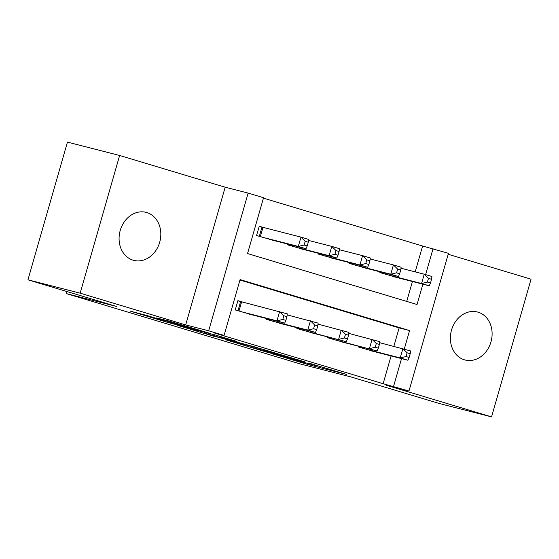 <?xml version="1.0" encoding="UTF-8"?>
<svg xmlns="http://www.w3.org/2000/svg" width="559" height="559" viewBox="0 0 559 559"><rect width="100%" height="100%" fill="white"/><g stroke="black" fill="none" stroke-linecap="round" stroke-linejoin="round"><path stroke-width="0.84" d="M271.22 353.491L309.113 364.859L346.629 374.439L309.337 363.245L317.295 365.998L271.22 353.491M133.119 260.187A24.785 20.592 104.4 0 0 133.804 260.375A24.785 20.592 104.4 0 0 159.79 241.886A24.785 20.592 104.4 0 0 146.779 212.553A24.785 20.592 104.4 0 0 146.095 212.357A24.785 20.592 104.4 0 0 120.108 230.853A24.785 20.592 104.4 0 0 133.119 260.187M464.417 359.807A24.785 20.592 104.4 0 0 465.102 360.003A24.785 20.592 104.4 0 0 491.081 341.507A24.785 20.592 104.4 0 0 478.071 312.174A24.785 20.592 104.4 0 0 477.386 311.985A24.785 20.592 104.4 0 0 451.406 330.474A24.785 20.592 104.4 0 0 464.417 359.807M146.514 315.409L130.464 311.188L167.763 322.445L210.352 333.457L167.98 320.768L156.457 317.952L200.87 330.802L163.92 321.152L157.037 318.986L163.396 320.524L146.514 315.409M27.95 279.814L67.436 142.112L119.626 155.472L80.147 293.175L27.95 279.814L116.552 306.458L66.444 293.629L300.665 364.063L350.772 376.885L439.374 403.528L491.564 416.888L386.01 385.151L408.978 391.027L383.132 383.719L213.629 332.752L224.068 335.421L208.661 330.788L248.147 193.093L263.555 197.725L247.546 253.548L417.049 304.515L422.877 284.175M80.147 293.175L185.693 324.912L208.661 330.788M225.172 339.613L266.916 352.17L304.431 361.75L262.059 349.061L225.172 339.613M214.803 336.588L177.503 325.331L215.019 334.911L236.974 341.465L220.756 337.356L232.495 340.927L257.818 347.719L214.852 336.413M491.564 416.888L531.05 279.186L448.192 254.275M264.638 227.827L259.25 226.206L256.581 235.507L275.133 240.845M358.717 346.273L358.508 347.006L377.066 352.345M327.902 337L327.693 337.741L346.245 343.079M297.088 327.735L296.871 328.475L315.43 333.807M266.266 318.469L266.056 319.21L284.608 324.541M383.132 383.719L391.097 355.936M393.857 346.314L399.14 327.895L239.951 280.031M243.298 302.258L237.903 300.637L235.234 309.938L253.793 315.276M415.204 271.877L422.618 246.023L263.429 198.152M406.728 301.413L412.444 281.505M398.406 277.914L379.854 272.575L380.064 271.835M367.591 268.641L349.033 263.31L349.242 262.569M336.77 259.376L318.218 254.045L318.427 253.304M305.955 250.111L287.396 244.772L287.612 244.038M67.038 291.567L66.444 293.629M185.693 324.912L225.179 187.209L119.626 155.472M225.179 187.209L248.147 193.093M422.618 246.023L448.465 253.325L408.978 391.027M404.283 349.04L409.579 330.572L240.077 279.598L224.068 335.421M393.571 386.395L401.537 358.605M425.623 274.609L433.057 248.692M399.14 327.895L409.579 330.572M261.381 350.472L297.751 359.856L276.006 353.581L251.864 347.474L261.381 350.472M205.866 333.52L231.23 340.717L205.866 333.52L206.117 332.633M392.949 276.516L429.277 285.81L421.57 283.497L424.239 274.189L400.985 268.236M428.467 278.375L424.239 274.189L431.946 276.509L431.548 279.297L428.467 278.375L427.397 282.092L430.479 283.022L431.548 279.297M427.397 282.092L421.57 283.497L385.242 274.196M430.479 283.022L429.277 285.81M363.902 348.627L400.23 357.928L407.93 360.248L371.609 350.947M379.638 342.674L410.599 350.94L410.201 353.735L407.12 352.806L406.058 356.53L409.139 357.453L410.201 353.735M406.058 356.53L400.23 357.928L402.899 348.627L407.12 352.806M407.93 360.248L409.139 357.453M362.134 267.244L398.455 276.544L390.755 274.231L393.424 264.924L370.163 258.971M397.645 269.103L393.424 264.924L401.124 267.244L400.726 270.032L397.645 269.103L396.583 272.827L399.664 273.756L400.726 270.032M396.583 272.827L390.755 274.231L354.427 264.931M399.664 273.756L398.455 276.544M331.312 257.978L367.64 267.279L359.933 264.959L362.602 255.659L339.348 249.705M366.83 259.837L362.602 255.659L370.31 257.972L369.911 260.767L366.83 259.837L365.761 263.562L368.842 264.484L369.911 260.767M365.761 263.562L359.933 264.959L323.612 255.666M368.842 264.484L367.64 267.279M300.497 248.713L336.825 258.013L329.118 255.694L331.787 246.393L308.533 240.44M336.008 250.572L331.787 246.393L339.488 248.706L339.089 251.501L336.008 250.572L334.946 254.296L338.027 255.218L339.089 251.501M334.946 254.296L329.118 255.694L292.79 246.393M338.027 255.218L336.825 258.013M269.676 239.448L306.004 248.741L298.296 246.428L300.966 237.121L259.201 226.374M305.193 241.306L300.966 237.121L308.673 239.441L308.275 242.229L305.193 241.306L304.124 245.024L307.205 245.953L308.275 242.229M304.124 245.024L298.296 246.428L261.975 237.128M307.205 245.953L306.004 248.741M333.08 339.362L377.115 350.982L340.787 341.682M348.823 333.409L379.785 341.675L379.386 344.463L376.305 343.54L375.236 347.258L378.317 348.187L379.386 344.463M375.236 347.258L369.408 348.662L372.077 339.355L376.305 343.54M377.115 350.982L378.317 348.187M302.265 330.096L346.294 341.71L309.972 332.416M318.001 324.136L348.963 332.409L348.564 335.197L345.483 334.275L344.421 337.992L347.502 338.922L348.564 335.197M344.421 337.992L338.593 339.397L341.263 330.089L345.483 334.275M346.294 341.71L347.502 338.922M271.45 320.831L307.771 330.124L315.479 332.444L279.151 323.144M287.186 314.871L318.148 323.137L317.75 325.932L314.668 325.003L313.599 328.727L316.68 329.656L317.75 325.932M313.599 328.727L307.771 330.124L310.441 320.824L314.668 325.003M315.479 332.444L316.68 329.656M240.629 311.559L276.957 320.859L284.664 323.179L248.336 313.878M237.854 300.812L287.326 313.872L286.928 316.667L283.846 315.737L282.784 319.462L285.866 320.384L286.928 316.667M282.784 319.462L276.957 320.859L279.626 311.559L283.846 315.737M284.664 323.179L285.866 320.384M309.386 363.909L309.113 364.859M304.313 362.477L304.04 363.427M276.118 353.197L276.006 353.581M254.128 347.027L253.877 347.915M221.588 336.798L221.385 337.496M219.75 336.245L219.491 337.147M214.67 334.827L214.418 335.714M176.979 323.382L176.805 323.982M171.927 321.865L171.732 322.55M383.851 272.806L383.593 273.7M382.845 272.547L382.601 273.4M361.261 347.838L361.505 346.985M362.253 348.131L362.505 347.237M353.029 263.541L352.778 264.435M352.03 263.282L351.786 264.134M322.215 254.275L321.956 255.17M321.208 254.017L320.964 254.869M291.4 245.003L291.141 245.897M290.394 244.751L290.149 245.604M262.968 227.394L260.319 236.632M261.968 227.129L259.327 236.331M330.439 338.565L330.683 337.713M331.431 338.866L331.69 337.971M299.624 329.3L299.869 328.447M300.616 329.6L300.875 328.706M268.802 320.034L269.047 319.182M269.794 320.335L270.053 319.441M237.987 310.769L240.622 301.567M238.979 311.063L241.628 301.832M252.137 346.517L251.864 347.474M220.973 336.609L220.756 337.356M204.454 332.207L204.182 333.157M157.149 318.609L157.037 318.986"/></g></svg>
